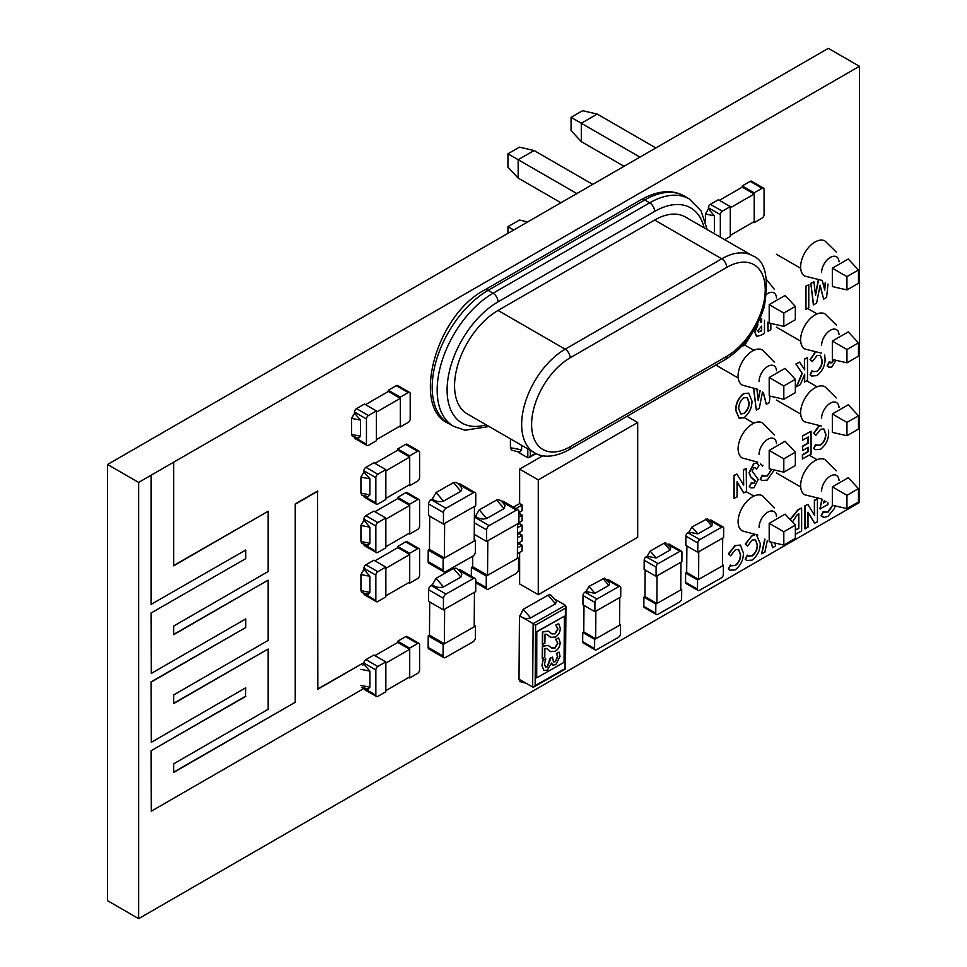 <?xml version="1.0" encoding="UTF-8"?>
<svg xmlns="http://www.w3.org/2000/svg" width="967" height="967" viewBox="0 0 967 967"><rect width="100%" height="100%" fill="white"/><g stroke="black" fill="none" stroke-linecap="round" stroke-linejoin="round"><path stroke-width="1.45" d="M770.844 323.377L770.844 329.626L768.04 331.246L767.786 322.192M805.716 286.244L808.775 284.769L808.775 307.724L805.97 309.343L805.716 286.244L808.775 284.769M828.006 284.056L826.604 297.437L823.642 299.141L820.028 285.64M823.642 299.141L820.113 285.168L816.583 303.215L813.38 304.786L810.817 283.307L813.912 281.808L815.532 295.37L818.469 280.321M815.423 294.488L818.203 280.321M824.513 289.338L825.238 282.461M739.042 418.107L735.669 410.141C735.657 403.517 738.317 397.981 743.647 393.545L748.651 393.158M814.383 515.133L814.383 500.326L816.825 498.912M817.429 498.96L817.429 521.817L814.54 523.195L808.001 512.413M814.782 523.34L808.001 512.147L808.001 527.257L804.943 528.731L804.943 505.777L807.856 504.387L814.625 515.532L814.383 500.326M822.446 516.825L821.068 515.774L823.171 511.579L824.283 512.389M824.162 512.317L827.812 512.002L832.563 505.294M823.594 502.671L825.733 501.426M827.885 502.671L827.885 504.593L820.004 508.86L821.877 499.214M151.07 475.244L138.644 482.424L138.644 918.65L859.421 502.514L859.421 66.288L151.07 475.244L151.07 604.387L245.775 550.005L245.775 558.624L151.07 613.005L151.323 673.419L245.775 618.892L245.775 627.498L151.07 681.88L151.323 742.293L151.07 681.88M173.697 565.502L268.137 511.265L268.137 571.533L173.697 626.06L173.697 634.666L268.137 580.14L173.697 634.388M173.697 703.263L268.137 649.026L268.137 709.294L173.697 763.821L173.697 772.428L295.479 702.115L173.697 772.137M317.841 688.915L362.589 663.374L317.841 689.205L317.599 491.031L295.225 503.952L295.225 701.969M245.521 687.912L245.521 696.228L151.07 750.755L151.323 811.168L362.589 689.205L362.589 687.767M245.521 619.025L245.521 627.353M245.521 550.15L245.521 558.479M790.087 519.484L797.848 509.875L801.631 507.977L801.631 530.943L795.345 534.292M774.845 542.995L775.667 545.932L772.669 547.66L770.929 542.088M767.302 540.601L764.873 552.157L761.645 553.74L764.728 539.102M746.633 560.413L745.206 559.24L747.249 555.179L748.494 556.11L751.963 555.795C755.481 552.882 757.221 549.244 757.185 544.88L755.372 539.719M748.373 556.037L751.963 555.795M752.205 555.94C755.723 553.027 757.463 549.389 757.439 545.025L755.493 539.791L752.157 540.07L747.503 546.101L745.267 544.022L751.903 535.815L753.849 534.969M729.807 570.119L728.381 568.959L730.423 564.885L731.668 565.816L735.138 565.514C738.655 562.589 740.396 558.95 740.359 554.587L738.546 549.437M731.548 565.743L735.138 565.514M735.379 565.647C738.897 562.734 740.637 559.095 740.613 554.732L738.667 549.498L735.331 549.788L730.677 555.807L728.441 553.74L735.077 545.533L740.287 545.086M815.048 449.595L813.622 448.434L815.664 444.361L816.91 445.291L820.379 444.977C823.896 442.064 825.637 438.426 825.6 434.062L823.787 428.901M816.789 445.219L820.379 444.977M820.62 445.122C824.138 442.209 825.878 438.571 825.854 434.207L823.908 428.973L820.572 429.263L815.918 435.283L813.682 433.216L818.698 426.121M802.658 459.035L802.658 454.913L808.267 451.674L808.267 447.262L802.658 450.501L802.658 446.379L808.267 443.14L808.267 436.963L802.658 440.19L802.405 435.936L811.071 431.222L811.071 454.176L802.405 458.89L802.405 454.768L808.013 451.529L808.013 447.407M802.658 450.501L802.405 446.234L808.013 442.995L808.013 437.096M761.682 480.418L760.243 479.245L762.298 475.172L763.531 476.115L767.254 475.945L771.533 469.333M763.41 476.042L767 475.8M762.987 465.212L762.54 466.106L760.449 463.749M750.815 487.803L749.28 486.498L751.48 482.412L754.079 483.548L755.142 481.143L750.67 477.009L749.026 472.694L753.752 463.435L757.064 463.181M752.604 483.488L753.825 483.403M754.079 483.548L755.13 480.333L750.924 477.154L749.28 472.839L754.006 463.568L757.185 463.241L758.962 465.598L756.472 469.213L755.167 467.653M743.418 484.781L743.418 469.986L746.222 468.366L746.476 491.466L743.587 492.856L737.047 482.074M743.828 493.001L737.047 481.808L737.047 496.917L733.989 498.392L733.989 475.426L736.902 474.035L743.671 485.192L743.418 469.986M828.659 367.134L827.123 365.828L829.311 361.743L831.91 362.879L832.72 359.531M830.435 362.818L831.668 362.746M811.482 375.933L810.044 374.773L812.099 370.699L813.332 371.63L816.801 371.328C820.318 368.403 822.059 364.764 822.023 360.401L820.209 355.252M813.211 371.558L816.801 371.328M817.055 371.461C820.56 368.548 822.301 364.91 822.276 360.546L820.33 355.312L816.994 355.602L812.34 361.622L810.104 359.555L814.685 352.834M804.435 369.454L804.435 359.035L807.493 357.56L807.493 380.514L804.435 381.989L804.435 374.761M804.689 382.134L804.689 374.169L800.301 384.673L796.445 386.607L802.018 373.226L795.901 363.967L799.588 362.117L804.689 369.829L804.435 359.035M769.986 396.083L769.309 402.562L766.335 404.279L763.132 392.397M762.479 392.022L759.276 408.352L756.327 410.056L753.595 389.145M758.116 399.625L759.905 390.535M756.484 336.335L754.792 332.092L757.451 323.885M760.811 322.18L761.416 318.506M138.644 482.424L107.579 464.486L107.579 900.712L138.644 918.65M859.421 66.288L828.356 48.35L107.579 464.486M317.841 491.176L295.479 504.085L295.479 702.115M268.137 580.14L268.137 640.408L173.697 694.935L173.697 703.553L268.137 649.026M173.697 462.48L173.697 565.792L268.137 511.265M151.323 475.389L151.323 604.532M245.775 558.624L151.07 613.005M151.323 613.151L151.323 673.419M245.775 627.498L151.323 682.025M151.323 742.293L245.775 687.767L245.521 696.228M245.775 696.373L151.07 750.755M151.323 750.9L151.323 811.168M835.307 505.934L834.267 508.666L827.994 516.305L824.222 517.393L821.068 515.774M820.258 509.005L819.992 507.893M820.234 508.026L822.131 499.347M824.307 500.604L823.497 503.009L825.975 501.571M821.321 515.919L823.413 511.724L827.812 512.002M828.054 512.147L832.841 505.366M814.625 500.471L817.26 498.948M805.197 528.876L804.943 505.777M805.197 505.922L807.856 504.387M790.317 519.714L798.089 510.02L801.631 507.977M795.345 530.001L798.827 528.441L798.827 513.719L797.4 514.541L792.408 521.962M797.787 529.034L798.573 528.296L798.573 513.864M795.345 529.807L797.533 528.901M761.899 553.873L764.97 539.248M772.669 547.66L771.146 542.136M756.52 535.126L760.243 543.394C760.267 550.09 757.56 555.674 752.108 560.123L746.766 560.485L745.206 559.24M747.503 546.101L745.521 544.167L751.903 535.815M752.145 535.96L754.465 535.029M745.46 559.385L747.503 555.312M730.677 555.807L728.695 553.886L735.319 545.678L740.408 545.158L743.418 553.1C743.442 559.808 740.734 565.381 735.283 569.829L729.94 570.192L728.381 568.959M728.634 569.104L730.677 565.03M828.514 430.146L828.659 432.575C828.683 439.284 825.975 444.856 820.524 449.304L815.181 449.667L813.622 448.434M815.918 435.283L813.682 433.216M813.936 433.361L819.122 426.121M813.876 448.579L815.918 444.506M802.658 440.19L802.405 435.936M802.658 436.069L811.071 431.222M774.289 469.974L767.145 480.128L761.803 480.49L760.243 479.245M762.54 466.106L760.304 464.027M767.254 475.945L771.799 469.394M760.497 479.39L762.54 475.317M756.472 469.213L755.287 467.714L753.885 467.762L752.084 470.977L758.201 479.463L753.982 487.731L750.924 487.864L749.28 486.498M749.534 486.631L751.722 482.557M743.671 470.131L746.476 468.512M734.243 498.537L733.989 475.426M734.243 475.571L736.902 474.035M835.923 360.28L831.813 367.061L828.767 367.194L827.123 365.828M831.91 362.879L833.24 360.618L832.768 359.555M827.377 365.973L829.565 361.888M824.682 355.034L825.081 358.914C825.117 365.623 822.397 371.195 816.946 375.643L811.603 376.006L810.044 374.773M812.34 361.622L810.104 359.555M810.358 359.7L815.036 352.895M810.298 374.918L812.34 370.845M804.689 359.18L807.493 357.56M796.687 386.752L802.272 373.371L795.901 363.967M796.143 364.112L799.588 362.117M756.895 389.326L758.225 400.507L760.147 390.668M756.327 410.056L753.837 389.181M766.335 404.279L763.374 392.542M751.975 401.1C751.963 407.76 749.28 413.332 743.913 417.804L739.163 418.179L735.923 410.286C735.899 403.65 738.57 398.114 743.901 393.69L748.772 393.231L751.975 401.1M743.961 413.658C747.503 410.721 749.244 407.047 749.171 402.659L747.286 397.618L743.901 397.8C740.42 400.737 738.691 404.375 738.728 408.727L740.807 413.912L743.708 413.525C747.261 410.576 749.002 406.914 748.929 402.514L747.032 397.473M740.674 413.84L743.708 413.525M822.373 280.805L824.706 290.076L825.492 282.606M813.622 304.931L810.817 283.307M811.071 283.44L813.912 281.808M805.97 309.343L805.97 286.389M768.04 331.246L768.04 322.325M764.474 320.27L764.474 333.301L761.259 335.162L756.605 336.407L755.034 332.225L757.935 324.598L757.56 323.679M759.639 319.352L760.908 322.41L761.67 321.975L761.67 318.651M761.67 326.097L757.838 330.666L758.406 332.032L761.67 330.799L761.67 326.097M761.67 330.799L761.416 326.242M758.285 331.947L761.416 330.666M752.326 332.733L744.699 345.316L741.81 346.198M570.131 357.802A54.478 31.452 120 0 0 531.608 424.525A54.478 31.452 120 0 0 570.131 446.766L726.713 356.364A54.478 31.452 120 0 0 765.235 289.641A54.478 31.452 120 0 0 726.713 267.4L570.131 357.802A7.035 4.061 -120 0 0 565.163 349.196L721.745 258.793A61.513 35.513 -60 0 1 752.495 255.747L685.385 216.995A61.513 35.513 120 0 0 654.635 220.041L498.053 310.443A61.513 35.513 120 0 0 457.875 364.656A61.513 35.513 120 0 0 467.303 413.936L534.4 452.689A61.513 35.513 -60 0 1 524.972 403.396A61.513 35.513 -60 0 1 565.163 349.196L498.053 310.443M858.466 488.661L846.947 495.309L846.947 508.618L858.466 501.97L858.466 488.661L848.24 477.686L832.333 486.872L846.947 495.309M846.947 508.618L832.333 505.245L832.333 486.872M800.688 486.969L776.404 472.96M817.067 459.7L809.282 455.203M783.814 531.765L795.345 525.105L795.345 538.414L783.814 545.074L783.814 531.765L769.2 523.316L769.2 541.689L783.814 545.074M795.345 525.105L785.107 514.142L769.2 523.316M753.849 496.095L746.161 491.647M821.37 498.912L804.689 494.753A20.271 11.701 -60 0 1 800.628 485.555A20.271 11.701 -60 0 1 809.391 465.248A20.271 11.701 -60 0 1 824.96 459.639L836.31 470.808M757.777 535.089L742.16 530.859A20.271 11.701 -60 0 1 738.099 521.66A20.271 11.701 -60 0 1 746.862 501.353A20.271 11.701 -60 0 1 762.431 495.745L774.277 507.88M757.777 462.202L742.16 457.959A20.271 11.701 -60 0 1 738.099 448.761A20.271 11.701 -60 0 1 746.862 428.454A20.271 11.701 -60 0 1 762.431 422.845L774.277 434.993M757.777 389.302L742.16 385.059A20.271 11.701 -60 0 1 738.099 375.861A20.271 11.701 -60 0 1 746.862 355.554A20.271 11.701 -60 0 1 762.431 349.957L774.277 362.093M821.37 426.024L804.689 421.854A20.271 11.701 -60 0 1 800.628 412.655A20.271 11.701 -60 0 1 809.391 392.36A20.271 11.701 -60 0 1 824.96 386.752L836.31 397.908M821.37 353.124L804.689 348.966A20.271 11.701 -60 0 1 800.628 339.768A20.271 11.701 -60 0 1 809.391 319.461A20.271 11.701 -60 0 1 824.96 313.852L836.31 325.009M821.37 280.225L804.689 276.066A20.271 11.701 -60 0 1 800.628 266.868A20.271 11.701 -60 0 1 809.391 246.561A20.271 11.701 -60 0 1 824.96 240.952L836.31 252.121M858.466 415.762L846.947 422.422L846.947 435.73L858.466 429.07L858.466 415.762L848.24 404.798L832.333 413.973L846.947 422.422M846.947 435.73L832.333 432.346L832.333 413.973M800.688 414.081L776.404 400.06M817.067 386.8L806.841 380.889M783.814 458.866L795.345 452.218L795.345 465.514L783.814 472.174L783.814 458.866L769.2 450.429L769.2 468.79L783.814 472.174M795.345 452.218L785.107 441.242L769.2 450.429M753.849 423.195L744.215 417.635M858.466 342.874L846.947 349.522L846.947 362.83L858.466 356.17L858.466 342.874L848.24 331.899L832.333 341.085L846.947 349.522M846.947 362.83L832.333 359.446L832.333 341.085M800.688 341.182L776.404 327.16M817.067 313.9L807.578 308.425M783.814 385.966L795.345 379.318L795.345 392.626L783.814 399.274L783.814 385.966L769.2 377.529L769.2 395.902L783.814 399.274M795.345 379.318L785.107 368.342L769.2 377.529M738.232 378.012L715.785 365.055M753.849 350.296L744.941 345.159M527.68 221.939L519.46 220.041L507.941 226.689L507.941 233.337M513.695 230.013L507.941 226.689M858.466 269.974L846.947 276.622L846.947 289.931L858.466 283.283L858.466 269.974L848.24 258.999L832.333 268.185L846.947 276.622M846.947 289.931L832.333 286.558L832.333 268.185M800.688 268.282L776.404 254.273M655.868 147.939L597.207 114.07L581.3 123.256L581.3 141.629L624.053 166.3M639.961 157.125L571.062 117.345L582.593 110.697L597.207 114.07M581.3 141.629L571.062 130.654L571.062 117.345M783.814 313.078L795.345 306.418L795.345 319.726L783.814 326.375L783.814 313.078L769.2 304.629L769.2 323.002L783.814 326.375M795.345 306.418L785.107 295.455L769.2 304.629M576.828 193.569L518.167 159.7L534.074 150.526L519.46 147.141L507.941 153.789L507.941 167.098L518.167 178.073L518.167 159.7L507.941 153.789M560.92 202.756L518.167 178.073M592.735 184.383L534.074 150.526M408.715 533.53L409.645 534.074L417.599 529.481A2.816 1.62 120 0 0 419.593 526.036L419.593 500.773A2.816 1.62 120 0 0 419.013 499.492A2.816 1.62 120 0 0 417.599 499.637L409.645 504.218L409.645 505.366M417.599 499.637L405.669 492.747A2.816 1.62 -60 0 1 407.083 492.602L419.013 499.492M409.645 534.074L409.645 532.998M397.715 498.561L397.715 497.34L409.645 504.218M405.669 492.747L397.715 497.34M409.718 505.403L409.718 532.962L385.857 546.73L385.857 519.182L409.718 505.403L397.788 498.525L374.918 511.724M377.843 552.435A2.816 1.62 -60 0 1 376.429 552.58A2.816 1.62 -60 0 1 375.849 551.287L375.849 526.036A2.816 1.62 -60 0 1 377.843 522.591L385.797 517.998L385.797 547.842L377.843 552.435M375.849 551.287L363.918 544.397A2.816 1.62 120 0 0 364.499 545.69L376.429 552.58M363.918 520.294L360.933 525.456L369.89 527.184L363.918 520.294L363.918 519.146L375.849 526.036M369.89 527.184L369.89 543.249L360.933 541.532L361.851 543.478L368.209 545.098L369.89 543.249M377.843 522.591L365.913 515.701A2.816 1.62 120 0 0 363.918 519.146M360.933 525.456L360.933 541.532M365.913 515.701L373.866 511.108L385.797 517.998M753.208 222.144L754.127 222.688L762.081 218.095A2.816 1.62 120 0 0 764.075 214.65L764.075 189.399A2.816 1.62 120 0 0 763.495 188.106A2.816 1.62 120 0 0 762.081 188.251L754.127 192.832L754.127 193.98M762.081 188.251L750.15 181.361A2.816 1.62 -60 0 1 751.564 181.216L763.495 188.106M754.127 222.688L754.127 221.612M742.209 187.175L742.209 185.954L754.127 192.832M750.15 181.361L742.209 185.954M754.2 194.016L754.2 221.576L730.339 235.344L730.339 207.796L754.2 194.016L742.269 187.139L719.4 200.338M720.33 237.169L720.33 214.65A2.816 1.62 -60 0 1 722.325 211.205L730.278 206.612L730.278 236.456L724.682 239.683M708.4 208.908L705.414 214.07L714.371 215.798L708.4 208.908L708.4 207.76L720.33 214.65M714.371 215.798L714.371 231.862M722.325 211.205L710.394 204.315A2.816 1.62 120 0 0 708.4 207.76M705.414 214.07L705.414 221.032M710.394 204.315L718.348 199.722L730.278 206.612M399.323 426.459L400.253 426.991L408.207 422.398A2.816 1.62 120 0 0 410.201 418.965L410.201 393.702A2.816 1.62 120 0 0 409.609 392.421A2.816 1.62 120 0 0 408.207 392.554L400.253 397.147L400.253 398.295M408.207 392.554L396.277 385.664A2.816 1.62 -60 0 1 397.679 385.531L409.609 392.421M400.253 426.991L400.253 425.915M388.323 391.478L388.323 390.257L400.253 397.147M396.277 385.664L388.323 390.257M400.314 398.331L400.314 425.879L376.453 439.659L376.453 412.111L400.314 398.331L388.383 391.442L365.526 404.641M368.439 445.364A2.816 1.62 -60 0 1 367.037 445.497A2.816 1.62 -60 0 1 366.457 444.216L366.457 418.953A2.816 1.62 -60 0 1 368.439 415.52L376.393 410.927L376.393 440.771L368.439 445.364M366.457 444.216L354.526 437.314A2.816 1.62 120 0 0 355.107 438.619L367.037 445.497M354.526 413.223L351.541 418.385L360.486 420.101L354.526 413.223L354.526 412.075L366.457 418.953M360.486 420.101L360.486 436.177L351.541 434.461L352.447 436.407L358.817 438.027L360.486 436.177M368.439 415.52L356.509 408.63A2.816 1.62 120 0 0 354.526 412.075M351.541 418.385L351.541 434.461M356.509 408.63L364.462 404.037L376.393 410.927M408.715 677.444L409.645 677.976L417.599 673.383A2.816 1.62 120 0 0 419.593 669.938L419.593 644.687A2.816 1.62 120 0 0 419.013 643.406A2.816 1.62 120 0 0 417.599 643.538L409.645 648.132L409.645 649.28M417.599 643.538L405.669 636.649A2.816 1.62 -60 0 1 407.083 636.516L419.013 643.406M409.645 677.976L409.645 676.9M397.715 642.463L397.715 641.242L409.645 648.132M405.669 636.649L397.715 641.242M409.718 649.316L409.718 676.864L385.857 690.643L385.857 663.096L409.718 649.316L397.788 642.426L374.918 655.626M377.843 696.349A2.816 1.62 -60 0 1 376.429 696.482A2.816 1.62 -60 0 1 375.849 695.2L375.849 669.938A2.816 1.62 -60 0 1 377.843 666.505L385.797 661.912L385.797 691.756L377.843 696.349M375.849 695.2L363.918 688.299A2.816 1.62 120 0 0 364.499 689.592L376.429 696.482M360.933 669.369L369.89 671.086L363.918 664.208L363.918 663.06L375.849 669.938M369.89 671.086L369.89 687.162L360.933 685.446M361.851 687.392L368.209 689.012L369.89 687.162M377.843 666.505L365.913 659.615A2.816 1.62 120 0 0 363.918 663.06M363.918 664.208L362.589 665.344M365.913 659.615L373.866 655.022L385.797 661.912M408.715 582.642L409.645 583.186L417.599 578.592A2.816 1.62 120 0 0 419.593 575.147L419.593 549.897A2.816 1.62 120 0 0 419.013 548.603A2.816 1.62 120 0 0 417.599 548.748L409.645 553.329L409.645 554.478M417.599 548.748L405.669 541.858A2.816 1.62 -60 0 1 407.083 541.713L419.013 548.603M409.645 583.186L409.645 582.11M397.715 547.673L397.715 546.452L409.645 553.329M405.669 541.858L397.715 546.452M409.718 554.514L409.718 582.074L385.857 595.841L385.857 568.294L409.718 554.514L397.788 547.636L374.918 560.836M377.843 601.547A2.816 1.62 -60 0 1 376.429 601.692A2.816 1.62 -60 0 1 375.849 600.398L375.849 575.147A2.816 1.62 -60 0 1 377.843 571.702L385.797 567.109L385.797 596.953L377.843 601.547M375.849 600.398L363.918 593.508A2.816 1.62 120 0 0 364.499 594.802L376.429 601.692M363.918 569.406L360.933 574.567L369.89 576.296L363.918 569.406L363.918 568.258L375.849 575.147M369.89 576.296L369.89 592.36L360.933 590.644L361.851 592.59L368.209 594.209L369.89 592.36M377.843 571.702L365.913 564.813A2.816 1.62 120 0 0 363.918 568.258M360.933 574.567L360.933 590.644M365.913 564.813L373.866 560.219L385.797 567.109M408.715 485.168L409.645 485.712L417.599 481.119A2.816 1.62 120 0 0 419.593 477.674L419.593 452.423A2.816 1.62 120 0 0 419.013 451.13A2.816 1.62 120 0 0 417.599 451.275L409.645 455.856L409.645 457.004M417.599 451.275L405.669 444.385A2.816 1.62 -60 0 1 407.083 444.24L419.013 451.13M409.645 485.712L409.645 484.636M397.715 450.199L397.715 448.978L409.645 455.856M405.669 444.385L397.715 448.978M409.718 457.04L409.718 484.6L385.857 498.368L385.857 470.82L409.718 457.04L397.788 450.163L374.918 463.362M377.843 504.073A2.816 1.62 -60 0 1 376.429 504.218A2.816 1.62 -60 0 1 375.849 502.925L375.849 477.674A2.816 1.62 -60 0 1 377.843 474.229L385.797 469.636L385.797 499.48L377.843 504.073M375.849 502.925L363.918 496.035A2.816 1.62 120 0 0 364.499 497.328L376.429 504.218M363.918 471.932L360.933 477.094L369.89 478.822L363.918 471.932L363.918 470.784L375.849 477.674M369.89 478.822L369.89 494.886L360.933 493.17L361.851 495.116L368.209 496.736L369.89 494.886M377.843 474.229L365.913 467.339A2.816 1.62 120 0 0 363.918 470.784M360.933 477.094L360.933 493.17M365.913 467.339L373.866 462.746L385.797 469.636M595.164 649.86L583.234 642.97A2.816 1.62 -60 0 1 582.654 641.665L582.726 632.442L594.657 639.332L594.584 648.555A2.816 1.62 120 0 0 595.164 649.86A2.816 1.62 120 0 0 596.554 649.727L618.433 637.326A2.816 1.62 120 0 0 620.439 633.893L620.5 624.67L619.569 625.19M594.657 639.332L595.648 638.764M582.726 632.442L583.778 631.838M619.581 624.138L620.5 624.67M583.983 605.378L583.778 631.91L595.708 638.8L595.853 611.096M595.926 611.132L619.714 597.558M619.787 597.594L619.569 625.274L595.708 638.8M594.935 602.441A2.816 1.62 -60 0 1 596.941 599.008L618.807 586.594A2.816 1.62 -60 0 1 620.198 586.461A2.816 1.62 -60 0 1 620.778 587.779L620.705 597.002L594.862 611.664L594.935 602.441L583.004 595.551A2.816 1.62 120 0 1 585.011 592.118L586.002 591.55L594.947 593.303L589.012 586.401L586.002 591.55M602.924 578.508L608.872 585.41L609.645 583.077L604.508 578.133L589.012 586.401M608.872 585.41L594.947 593.303M620.198 586.461L608.267 579.584A2.816 1.62 120 0 0 606.901 579.692M594.862 611.664L582.932 604.774L583.004 595.551M656.351 614.541L644.421 607.651A2.816 1.62 -60 0 1 643.841 606.345L643.901 597.122L655.831 604.012L655.771 613.235A2.816 1.62 120 0 0 656.351 614.541A2.816 1.62 120 0 0 657.741 614.408L679.608 602.006A2.816 1.62 120 0 0 681.614 598.573L681.687 589.35L680.756 589.87M655.831 604.012L656.835 603.444M643.901 597.122L644.965 596.518M680.768 588.818L681.687 589.35M645.158 570.059L644.965 596.591L656.895 603.481L657.04 575.776M657.101 575.812L680.901 562.238M680.961 562.274L680.756 589.943L656.895 603.481M656.109 567.109A2.816 1.62 -60 0 1 658.116 563.676L679.994 551.275A2.816 1.62 -60 0 1 681.384 551.142A2.816 1.62 -60 0 1 681.965 552.447L681.892 561.67L656.049 576.332L656.109 567.109L644.179 560.231A2.816 1.62 120 0 1 646.186 556.787L647.189 556.23L656.134 557.983L650.187 551.081L647.189 556.23M670.82 547.757L665.683 542.813L664.111 543.188L670.046 550.09L670.832 547.757M670.046 550.09L656.134 557.983M681.384 551.142L669.454 544.252A2.816 1.62 120 0 0 668.076 544.373M664.111 543.188L650.187 551.081M656.049 576.332L644.119 569.454L644.179 560.231M698.065 590.45L686.135 583.572A2.816 1.62 -60 0 1 685.555 582.255L685.615 573.032L697.545 579.922L697.485 589.145A2.816 1.62 120 0 0 698.065 590.45A2.816 1.62 120 0 0 699.455 590.329L721.322 577.915A2.816 1.62 120 0 0 723.328 574.483L723.401 565.26L722.47 565.792M697.545 579.922L698.549 579.366M685.615 573.032L686.679 572.44M722.482 564.728L723.401 565.26M686.884 545.968L686.679 572.512L698.609 579.402L698.754 551.686M698.815 551.722L722.615 538.16M722.675 538.196L722.47 565.864L698.609 579.402M697.823 543.031A2.816 1.62 -60 0 1 699.83 539.598L721.708 527.184A2.816 1.62 -60 0 1 723.098 527.063A2.816 1.62 -60 0 1 723.679 528.369L723.606 537.592L697.763 552.254L697.823 543.031L685.893 536.141A2.816 1.62 120 0 1 687.9 532.708L688.903 532.14L697.848 533.893L691.913 526.991L688.903 532.14M705.825 519.098L711.76 526L712.546 523.667L707.397 518.723L691.913 526.991M711.76 526L697.848 533.893M723.098 527.063L711.168 520.173A2.816 1.62 120 0 0 709.79 520.294M697.763 552.254L685.833 545.364L685.893 536.141M556.557 600.966L555.493 603.831L548.071 595.201L549.304 594.741L550.658 594.947L556.545 600.966M530.641 617.925C526.495 619.073 522.929 618.445 519.956 616.027L523.22 609.307L530.641 617.925L555.493 603.831M523.22 609.307L548.071 595.201M519.025 679.172L520.053 681.59L526.048 683.234M536.794 631.584L536.697 677.843L564.039 662.335L564.377 616.221L536.794 631.584L536.697 677.843M532.648 687.041L518.989 679.148L519.46 615.737L535.609 625.081L535.15 685.615L533.893 686.933L532.648 687.041L533.131 623.63L565.441 605.306L555.844 599.77M564.377 616.221L537.048 631.729M543.853 670.433L541.955 665.55L542.922 660.268L545.799 658.914L544.494 664.063L545.509 667.037L547.31 666.843L549.993 658.285L552.532 657.137L553.462 661.948L555.227 661.706L557.524 656.508L556.376 653.39L559.107 652.121L560.05 656.388L555.88 664.631L552.786 665.078L551.516 663.096L547.322 670.143L543.974 670.518L541.955 665.55M545.388 666.964L547.056 666.698M553.342 661.875L554.973 661.561M552.665 664.994L551.432 663.471M542.487 658.829L542.584 646.222L548.289 645.424L550.985 647.552L555.046 648.12L557.874 643.236L555.916 639.417L558.612 637.882L560.159 642.523C560.074 646.282 558.467 649.183 555.312 651.238L550.622 651.613L546.742 648.555L544.904 648.434L544.772 657.524L542.233 658.684L542.33 646.089L548.168 645.364M551.819 648.144L554.792 647.975L557.633 643.091L555.674 639.272L558.612 637.882M550.489 651.528L546.609 648.482M542.596 644.59L542.692 631.995L548.398 631.197L551.093 633.325L555.155 633.893L557.983 629.009L556.025 625.178L558.721 623.655L560.268 628.296C560.183 632.055 558.575 634.956 555.421 637.011L550.731 637.374L546.838 634.328L545.013 634.207L544.88 643.297L542.342 644.457L542.439 631.85L548.265 631.125M551.927 633.917L554.901 633.748L557.729 628.864L555.783 625.033L558.721 623.655M550.598 637.301L546.718 634.255M535.15 685.615L564.97 668.693L565.429 608.17L535.609 625.081M565.441 605.306L565.429 608.17M551.093 633.325L552.048 633.989M550.985 647.552L551.952 648.216M542.209 665.695L542.922 660.268M555.227 661.706L557.778 656.653L556.376 653.39M556.617 653.535L559.107 652.121M547.31 666.843L550.223 659.99L549.993 658.285M550.235 658.43L552.532 657.137M543.164 660.413L545.799 658.914M521.6 445.291L521.6 449.86L510.419 447.709L511.483 450.114L519.593 452.218M519.593 452.23L521.6 449.86M510.419 438.837L510.419 447.709M530.303 450.32L530.303 456.315L529.058 457.633L527.813 457.754L518.191 452.205M429.711 516.185L429.469 549.353L428.224 550.066L443.14 558.672L443.055 570.204L428.139 561.585A3.517 2.031 120 0 0 428.865 563.229L443.78 571.835A3.517 2.031 -60 0 1 443.055 570.204M444.385 557.971L444.639 523.377L474.459 506.454L474.205 541.049L444.385 557.971L429.469 549.353M475.788 494.222A3.517 2.031 120 0 0 475.063 492.59A3.517 2.031 120 0 0 473.334 492.747L445.992 508.255A3.517 2.031 120 0 0 443.478 512.558L443.394 524.078L475.704 505.753L475.788 494.222M458.443 484.129A3.517 2.031 -60 0 1 460.147 483.983L475.063 492.59M461.875 488.347L460.896 491.272L453.475 482.642L456.134 482.424C458.443 483.718 460.365 485.7 461.863 488.359M443.502 501.136C439.139 502.236 435.404 501.498 432.322 498.948L436.081 492.505L443.502 501.136L460.896 491.272M432.322 498.948L431.077 499.649L445.992 508.255M443.478 512.558L428.574 503.94A3.517 2.031 -60 0 1 431.077 499.649M436.081 492.505L453.475 482.642M428.574 503.94L428.49 515.471L443.394 524.078M474.217 539.634L475.45 540.348L475.353 551.867A3.517 2.031 -60 0 1 472.851 556.17L445.509 571.678A3.517 2.031 -60 0 1 443.78 571.835M475.45 540.348L443.14 558.672M428.139 561.585L428.224 550.066M472.706 556.243L472.633 566.71L471.388 567.411L486.292 576.03L486.208 587.549L475.776 581.53M487.537 575.317L487.803 540.734L517.623 523.812L517.369 558.406L487.537 575.317L472.633 566.71M518.953 511.579A3.517 2.031 120 0 0 518.227 509.947A3.517 2.031 120 0 0 516.487 510.105L489.157 525.613A3.517 2.031 120 0 0 486.643 529.904L486.558 541.435L518.868 523.111L518.953 511.579M501.607 501.486A3.517 2.031 -60 0 1 503.311 501.341L518.227 509.947M505.04 505.705L504.061 508.618L496.639 499.999L499.286 499.782C501.607 501.075 503.517 503.058 505.028 505.705M486.667 518.493C482.303 519.593 478.568 518.856 475.486 516.305L479.245 509.863L486.667 518.493L504.061 508.618M475.486 516.305L474.386 516.922M479.245 509.863L496.639 499.999M474.253 534.328L486.558 541.435M517.381 556.98L518.602 557.693L518.517 569.225A3.517 2.031 -60 0 1 516.015 573.516L488.673 589.024A3.517 2.031 -60 0 1 486.945 589.193A3.517 2.031 -60 0 1 486.208 587.549M518.602 557.693L486.292 576.03M471.316 576.223L471.388 567.411M429.711 601.982L429.469 635.15L428.224 635.851L443.14 644.469L443.055 656.001L428.139 647.382A3.517 2.031 120 0 0 428.865 649.014L443.78 657.633A3.517 2.031 -60 0 1 443.055 656.001M444.385 643.756L444.639 609.174L474.459 592.251L474.205 626.846L444.385 643.756L429.469 635.15M475.788 580.019A3.517 2.031 120 0 0 475.063 578.387A3.517 2.031 120 0 0 473.334 578.544L445.992 594.052A3.517 2.031 120 0 0 443.478 598.343L443.394 609.875L475.704 591.55L475.788 580.019M458.443 569.926A3.517 2.031 -60 0 1 460.147 569.781L475.063 578.387M461.875 574.144L460.896 577.057L453.475 568.439L456.134 568.221C458.443 569.515 460.365 571.497 461.863 574.156M443.502 586.933C439.139 588.033 435.404 587.295 432.322 584.745L436.081 578.302L443.502 586.933L460.896 577.057M432.322 584.745L431.077 585.446L445.992 594.052M443.478 598.343L428.574 589.737A3.517 2.031 -60 0 1 431.077 585.446M436.081 578.302L453.475 568.439M428.574 589.737L428.49 601.269L443.394 609.875M474.217 625.431L475.45 626.133L475.353 637.664A3.517 2.031 -60 0 1 472.851 641.955L445.509 657.463A3.517 2.031 -60 0 1 443.78 657.633M475.45 626.133L443.14 644.469M428.139 647.382L428.224 635.851M538.268 479.898L538.268 594.705L637.688 537.301L637.688 422.506L538.268 479.898L519.63 469.14L519.63 503.577L522.12 505.016L522.12 510.757L518.953 512.583M519.63 512.196L519.63 513.622L522.12 515.06L522.12 520.802L518.868 522.676M519.63 522.24L519.63 523.667L522.12 525.105L522.12 530.847L517.55 533.482M519.63 532.285L519.63 533.711L522.12 535.15L522.12 540.891L517.478 543.563M519.63 542.33L519.63 543.756L522.12 545.195L522.12 550.936L517.405 553.656M519.63 552.375L519.63 583.935L538.268 594.705M637.688 422.506L626.979 416.33M542.838 455.735L519.63 469.14M517.442 547.89L522.12 545.195M517.466 545.013L519.63 543.756M517.514 537.797L522.12 535.15M517.538 534.92L519.63 533.711M517.599 527.716L522.12 525.105M517.623 524.827L519.63 523.667M518.916 516.91L522.12 515.06M518.941 514.021L519.63 513.622M515.907 508.606L522.12 505.016M513.417 507.167L519.63 503.577M704.157 227.837A72.054 41.605 120 0 0 654.635 211.435L498.053 301.837A72.054 41.605 120 0 0 447.467 382.908A72.054 41.605 120 0 0 486.063 424.779M498.053 301.837A7.035 4.061 60 0 0 493.085 293.231L649.667 202.828L644.699 199.951L488.117 290.354A79.089 45.654 120 0 0 436.443 360.05A79.089 45.654 120 0 0 448.567 423.425L453.535 426.29A79.089 45.654 -60 0 1 441.423 362.915A79.089 45.654 -60 0 1 493.085 293.231L488.117 290.354A7.035 4.061 -120 0 0 484.6 290.015C435.295 315.617 411.265 407.869 448.567 423.425M654.635 211.435A7.035 4.061 60 0 0 649.667 202.828A79.089 45.654 -60 0 1 689.205 198.912L684.237 196.035A79.089 45.654 120 0 0 644.699 199.951A7.035 4.061 60 0 0 641.181 199.613L484.6 290.015M726.713 267.4A7.035 4.061 60 0 0 721.745 258.793L654.635 220.041M570.131 446.766A7.035 4.061 60 0 1 568.681 449.981C549.498 460.087 538.692 455.409 534.4 452.689M752.495 255.747C765.284 260.413 769.2 277.444 764.256 306.841C756.69 330.448 743.696 348.023 725.262 359.591A7.035 4.061 -120 0 0 726.713 356.364M821.599 491.188A12.341 7.12 -60 0 1 830.037 476.248A12.341 7.12 -60 0 1 839.03 480.466M759.071 527.293A12.341 7.12 -60 0 1 767.508 512.341A12.341 7.12 -60 0 1 776.513 516.559M759.071 454.393A12.341 7.12 -60 0 1 767.508 439.453A12.341 7.12 -60 0 1 776.513 443.66M759.071 381.494A12.341 7.12 -60 0 1 767.508 366.553A12.341 7.12 -60 0 1 776.513 370.772M766.867 294.089A12.341 7.12 -60 0 1 776.513 297.872M821.599 418.288A12.341 7.12 -60 0 1 830.037 403.348A12.341 7.12 -60 0 1 839.03 407.566M821.599 345.4A12.341 7.12 -60 0 1 830.037 330.448A12.341 7.12 -60 0 1 839.03 334.667M821.599 272.501A12.341 7.12 -60 0 1 830.037 257.56A12.341 7.12 -60 0 1 839.03 261.767M582.654 641.665L594.584 648.555M596.941 599.008L585.011 592.118M606.974 579.765L618.807 586.594M643.841 606.345L655.771 613.235M658.116 563.676L646.186 556.787M668.161 544.445L679.994 551.275M685.555 582.255L697.485 589.145M699.83 539.598L687.9 532.708M709.875 520.355L721.708 527.184M530.303 456.315L535.537 453.293M527.813 457.754L527.813 448.881M473.334 492.747L458.539 484.213M516.487 510.105L501.692 501.571M474.386 517.091L489.157 525.613M486.643 529.904L474.338 522.809M473.334 578.544L458.539 570.01M641.181 199.613C657.862 190.451 672.222 189.266 684.237 196.035M453.535 426.29L464.994 430.23L489.048 426.495M707.143 229.554L701.099 210.879L689.205 198.912M725.262 359.591L568.681 449.981M766.879 279.995L774.277 289.193M533.893 686.933L565.477 669.007L565.949 606.454M529.058 457.633L536.093 453.571M486.945 589.193L475.776 582.738"/></g></svg>
